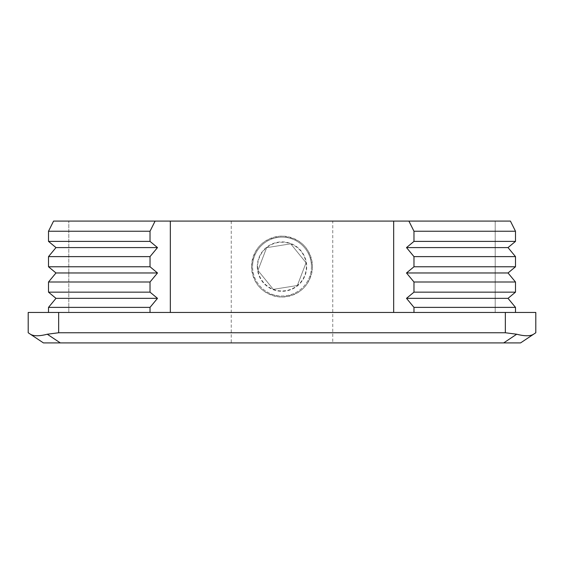 <?xml version="1.0" encoding="UTF-8"?>
<svg xmlns="http://www.w3.org/2000/svg" width="564" height="564" viewBox="0 0 564 564"><rect width="100%" height="100%" fill="white"/><g stroke="black" fill="none" stroke-linecap="round" stroke-linejoin="round"><path stroke-width="0.42" stroke-dasharray="2.82 2.11" d="M251.544 266.589A30.456 30.456 0 0 1 282 236.133A30.456 30.456 0 0 1 312.456 266.589C310.722 285.102 300.591 295.254 282.056 297.045C263.423 295.268 253.25 285.116 251.544 266.589C253.285 248.061 263.43 237.909 281.979 236.133C300.598 237.938 310.757 248.089 312.456 266.589A30.456 30.456 0 0 1 282 297.045A30.456 30.456 0 0 1 251.544 266.589M332.76 221.088L231.24 221.088L332.76 221.088L332.76 342.912L317.892 342.912L332.76 342.912M150.024 312.456L48.504 312.456L150.024 312.456L150.024 307.38L157.504 298.349L150.024 292.152L150.024 282L157.504 272.969L150.024 266.772L150.024 256.62L157.504 247.589L150.024 241.392L150.024 231.24L155.1 221.088L510.42 221.088L515.496 231.24L510.42 221.088L317.892 221.088L510.42 221.088L515.496 231.24L515.496 241.392L508.016 247.589L515.496 256.62L515.496 266.772L508.016 272.969L515.496 282L515.496 292.152L508.016 298.349L515.496 307.38L413.976 307.38L413.976 312.456L526.882 312.456L505.344 312.456L505.344 332.76L516.709 334.226L503.68 342.912L60.32 342.912L47.291 334.226L58.656 332.76L58.656 312.456L28.2 312.456L28.2 332.76M246.108 342.912L47.827 342.912L246.108 342.912M231.24 221.088L231.24 342.912M503.68 342.912L317.892 342.912L520.572 342.912L533.6 334.226C530.259 336.278 524.626 336.278 516.709 334.226M47.291 334.226C39.374 336.278 33.741 336.278 30.4 334.226L43.428 342.912L60.32 342.912M155.1 221.088L53.58 221.088L246.108 221.088L53.58 221.088L48.504 231.24L48.504 241.392L55.984 247.589L48.504 256.62L48.504 266.772L55.984 272.969L48.504 282L48.504 292.152L55.984 298.349L48.504 307.38L48.504 312.456L48.504 307.38L48.504 312.456L37.118 312.456L68.808 312.456L48.504 312.456M515.496 307.38L515.496 312.456L515.496 307.38L508.016 298.349L515.496 292.152L515.496 282L508.016 272.969L515.496 266.772L515.496 256.62L508.016 247.589L515.496 241.392L515.496 231.24L515.496 241.392L508.016 247.589L515.496 256.62L515.496 266.772L508.016 272.969L515.496 282L515.496 292.152L508.016 298.349L515.496 307.38L515.496 312.456L413.976 312.456M508.016 298.349L406.496 298.349L413.976 307.38M515.496 292.152L413.976 292.152L406.496 298.349M515.496 282L413.976 282L413.976 292.152M508.016 272.969L406.496 272.969L413.976 282M515.496 266.772L413.976 266.772L406.496 272.969M515.496 256.62L413.976 256.62L413.976 266.772M508.016 247.589L406.496 247.589L413.976 256.62M515.496 241.392L413.976 241.392L406.496 247.589M515.496 231.24L413.976 231.24L413.976 241.392M408.9 221.088L413.976 231.24M150.024 307.38L48.504 307.38L55.984 298.349L48.504 307.38M157.504 298.349L55.984 298.349L48.504 292.152L55.984 298.349M150.024 292.152L48.504 292.152L48.504 282L48.504 292.152M150.024 282L48.504 282L55.984 272.969L48.504 282M157.504 272.969L55.984 272.969L48.504 266.772L55.984 272.969M150.024 266.772L48.504 266.772L48.504 256.62L48.504 266.772M150.024 256.62L48.504 256.62L55.984 247.589L48.504 256.62M157.504 247.589L55.984 247.589L48.504 241.392L55.984 247.589M150.024 241.392L48.504 241.392L48.504 231.24L48.504 241.392M150.024 231.24L48.504 231.24L53.58 221.088L48.504 231.24M68.808 221.088L53.58 221.088L68.808 221.088L68.808 312.456L68.808 221.088M505.344 312.456L58.656 312.456M170.328 312.456L393.672 312.456L170.328 312.456L170.328 221.088M505.344 332.76L58.656 332.76M515.496 312.456L495.192 312.456L535.8 312.456L535.8 332.76M495.192 221.088L495.192 312.456L495.192 221.088M393.672 221.088L393.672 312.456M257.29 266.589A24.71 24.71 0 0 0 282 291.299A24.71 24.71 0 0 0 306.71 266.589A24.71 24.71 0 0 0 282 241.886A24.71 24.71 0 0 0 257.29 266.589M311.441 266.589A29.441 29.441 0 0 1 282 296.029A29.441 29.441 0 0 1 252.559 266.589A29.441 29.441 0 0 0 282 296.029A29.441 29.441 0 0 0 311.441 266.589A29.441 29.441 0 0 0 282 237.148A29.441 29.441 0 0 0 252.559 266.589A29.441 29.441 0 0 1 282 237.148A29.441 29.441 0 0 1 311.441 266.589A29.441 29.441 0 0 0 282 237.148A29.441 29.441 0 0 0 252.559 266.589M306.062 262.753L297.355 285.511L273.293 289.346L257.938 270.431L266.645 247.674L290.707 243.831L306.062 262.753L297.355 285.511L273.293 289.346L257.938 270.431L266.645 247.674L290.707 243.831L306.062 262.753A24.365 24.365 0 0 1 273.293 289.346A24.365 24.365 0 0 1 266.645 247.674A24.365 24.365 0 0 1 306.062 262.753"/><path stroke-width="0.85" d="M516.709 334.226C524.626 336.278 530.259 336.278 533.6 334.226L520.572 342.912L503.68 342.912L516.709 334.226L505.344 332.76L505.344 312.456L535.8 312.456L535.8 332.76L533.6 334.226L535.8 332.76M28.2 332.76L30.4 334.226L28.2 332.76L28.2 312.456L58.656 312.456L58.656 332.76L47.291 334.226L60.32 342.912L503.68 342.912M60.32 342.912L43.428 342.912L30.4 334.226C33.741 336.278 39.374 336.278 47.291 334.226M150.024 231.24L48.504 231.24L53.58 221.088L155.1 221.088L150.024 231.24L150.024 241.392L157.504 247.589L150.024 256.62L150.024 266.772L157.504 272.969L150.024 282L150.024 292.152L157.504 298.349L150.024 307.38L150.024 312.456M413.976 312.456L413.976 307.38L406.496 298.349L413.976 292.152L413.976 282L406.496 272.969L413.976 266.772L413.976 256.62L406.496 247.589L413.976 241.392L413.976 231.24L408.9 221.088L155.1 221.088M408.9 221.088L510.42 221.088L515.496 231.24L515.496 241.392L508.016 247.589L515.496 256.62L515.496 266.772L508.016 272.969L515.496 282L515.496 292.152L508.016 298.349L515.496 307.38L515.496 312.456M413.976 231.24L515.496 231.24M413.976 241.392L515.496 241.392M48.504 231.24L48.504 241.392L150.024 241.392M406.496 247.589L508.016 247.589M48.504 241.392L55.984 247.589L157.504 247.589M413.976 256.62L515.496 256.62M55.984 247.589L48.504 256.62L150.024 256.62M413.976 266.772L515.496 266.772M48.504 256.62L48.504 266.772L150.024 266.772M406.496 272.969L508.016 272.969M48.504 266.772L55.984 272.969L157.504 272.969M413.976 282L515.496 282M55.984 272.969L48.504 282L150.024 282M413.976 292.152L515.496 292.152M48.504 282L48.504 292.152L150.024 292.152M406.496 298.349L508.016 298.349M48.504 292.152L55.984 298.349L157.504 298.349M413.976 307.38L515.496 307.38M55.984 298.349L48.504 307.38L150.024 307.38M48.504 307.38L48.504 312.456M58.656 332.76L505.344 332.76M58.656 312.456L505.344 312.456M393.672 221.088L393.672 312.456M170.328 221.088L170.328 312.456"/></g></svg>

